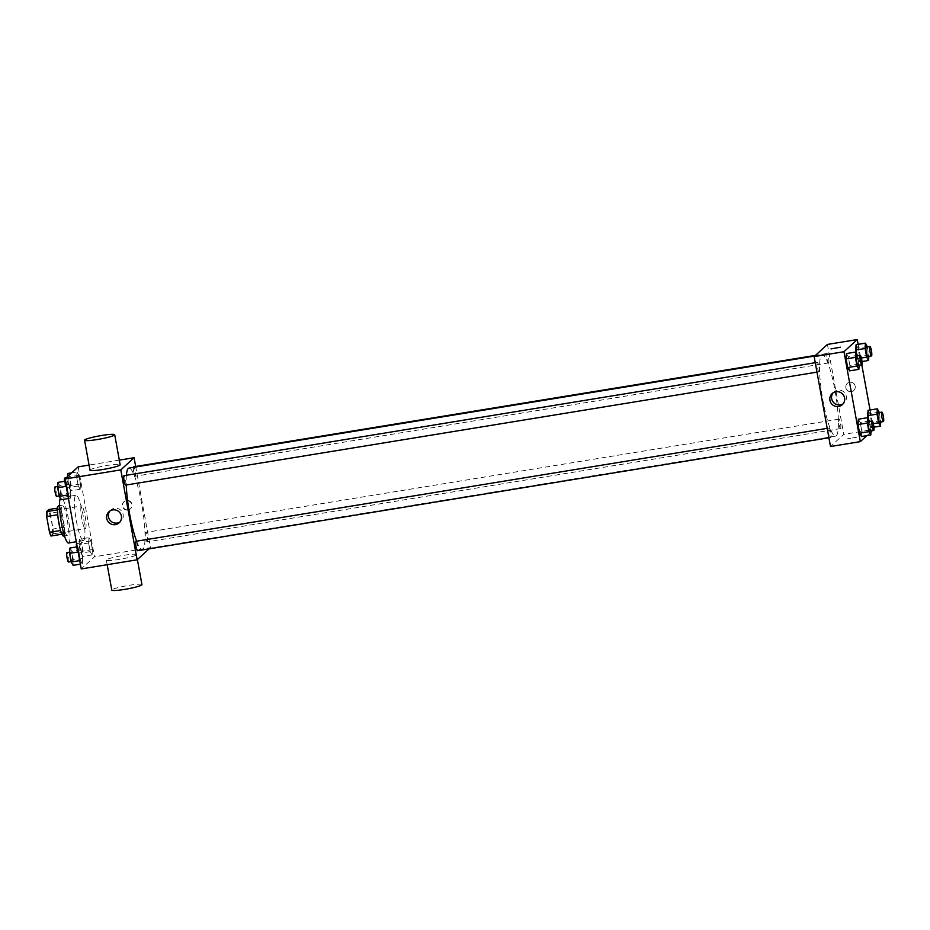 <?xml version="1.0" encoding="UTF-8"?>
<svg xmlns="http://www.w3.org/2000/svg" width="930" height="930" viewBox="0 0 930 930"><rect width="100%" height="100%" fill="white"/><g stroke="black" fill="none" stroke-linecap="round" stroke-linejoin="round"><path stroke-width="0.7" stroke-dasharray="4.65 3.49" d="M85.467 528.531A11.486 1.895 80.7 0 0 85.2 516.383A11.486 1.895 80.7 0 0 81.573 505.955A11.486 1.895 80.7 0 0 81.561 517.591A11.486 1.895 80.7 0 0 85.281 528.624A11.486 1.895 80.7 0 0 85.467 528.531M51.917 534.018A11.486 1.895 80.7 0 0 51.65 521.858A11.486 1.895 80.7 0 0 48.023 511.43A11.486 1.895 80.7 0 0 48.011 523.078A11.486 1.895 80.7 0 0 51.731 534.111A11.486 1.895 80.7 0 0 51.917 534.018M50.243 513.244L53.115 529.007A14.834 2.441 80.7 0 1 53.254 533.878L64.437 532.053A14.834 2.441 80.7 0 0 64.286 527.182L61.427 511.407L50.243 513.244A14.834 2.441 80.7 0 0 48.825 509.535M53.254 533.878L50.929 536.017M64.286 527.182L53.115 529.007M64.437 532.053L61.938 534.215M61.427 511.407A14.834 2.441 80.7 0 0 60.008 507.699L57.672 508.082M62.112 534.192A14.834 2.441 80.7 0 1 60.694 530.484L57.834 514.709A14.834 2.441 80.7 0 1 57.683 509.838L60.008 507.699M58.59 505.827A15.322 2.523 -99.3 0 1 63.275 518.917A15.322 2.523 -99.3 0 1 63.531 536.064M67.007 518.312A15.322 2.523 80.7 0 0 62.322 505.223A15.322 2.523 80.7 0 0 62.298 520.742A15.322 2.523 80.7 0 0 67.262 535.459A15.322 2.523 80.7 0 0 67.506 535.32A15.322 2.523 80.7 0 0 67.007 518.312M68.495 543.015A22.983 3.79 80.7 0 0 68.878 542.818A22.983 3.79 80.7 0 0 68.32 518.51A22.983 3.79 80.7 0 0 61.078 497.655A22.983 3.79 80.7 0 0 60.357 498.329M83.781 540.376A22.983 3.79 80.7 0 0 83.235 516.069A22.983 3.79 80.7 0 0 75.993 495.225A22.983 3.79 80.7 0 0 75.958 518.51A22.983 3.79 80.7 0 0 83.409 540.574A22.983 3.79 80.7 0 0 83.781 540.376M77.004 471.987L78.899 475.3L80.48 483.949L80.154 489.296L78.26 485.983L76.69 477.323L77.004 471.987L78.899 475.3L80.48 483.949L80.154 489.296L78.26 485.983L76.69 477.323L77.004 471.987L71.61 472.87M67.32 480.868L69.204 484.181L70.785 492.83L70.459 498.178L68.564 494.865L66.995 486.204L67.32 480.868L69.204 484.181L70.785 492.83L70.459 498.178L68.564 494.865L66.995 486.204L67.32 480.868L65.286 481.194M78.166 466.86L94.511 556.779L81.236 568.939M88.943 537.633L90.826 540.946L92.407 549.595L92.082 554.931L90.187 551.618L88.617 542.969L88.943 537.633L90.826 540.946L92.407 549.595L92.082 554.931L90.187 551.618L88.617 542.969L88.943 537.633L79.62 539.156L81.515 542.469L83.084 551.118L82.758 556.454L80.875 553.141L79.294 544.492L79.62 539.156M79.248 546.514L81.142 549.816L82.712 558.477L82.386 563.812L80.492 560.499L78.922 551.85L79.248 546.514L81.142 549.816L82.712 558.477L82.386 563.812L80.492 560.499L78.922 551.85L79.248 546.514L77.213 546.84M135.675 466.465L150.428 547.642L94.511 556.779M119.319 460.129L89.071 465.07M128.201 509.803A4.79 4.697 -132.5 0 0 130.805 501.944A4.79 4.697 -132.5 0 0 123.109 507.164A4.79 4.697 -132.5 0 0 128.201 509.803M136.605 541.19A41.211 6.789 80.7 0 0 142.255 549.432A41.211 6.789 80.7 0 0 142.941 549.072A41.211 6.789 80.7 0 0 141.953 505.478A41.211 6.789 80.7 0 0 128.968 468.092M126.387 475.276A41.211 6.789 80.7 0 0 126.259 484.995M150.428 547.642L149.102 548.851M125.655 485.065A4.79 0.791 80.7 0 0 125.538 479.996A4.79 0.791 80.7 0 0 124.027 475.66M133.455 467.36A4.79 0.791 80.7 0 0 133.92 472.742A4.79 0.791 80.7 0 0 135.269 476.23A4.79 0.791 80.7 0 0 135.35 476.183A4.79 0.791 80.7 0 0 135.234 471.126A4.79 0.791 80.7 0 0 133.722 466.779M147.277 541.83A4.79 0.791 80.7 0 0 147.161 536.761A4.79 0.791 80.7 0 0 145.65 532.425A4.79 0.791 80.7 0 0 145.65 537.273A4.79 0.791 80.7 0 0 147.196 541.865A4.79 0.791 80.7 0 0 147.277 541.83M135.966 541.295A4.79 0.791 -99.3 0 1 137.512 545.898A4.79 0.791 -99.3 0 1 137.501 550.746M90.001 470.196A15.322 1.616 169.7 0 1 90.164 469.894A15.322 1.616 169.7 0 1 106.043 465.639A15.322 1.616 169.7 0 1 120.144 464.721M136.326 554.943A15.322 1.616 -10.3 0 0 136.489 554.64A15.322 1.616 -10.3 0 0 121.133 555.78A15.322 1.616 -10.3 0 0 106.346 560.116A15.322 1.616 -10.3 0 0 120.458 559.197A15.322 1.616 -10.3 0 0 136.326 554.943M141.941 584.61A15.322 1.616 -10.3 0 0 126.573 585.761A15.322 1.616 -10.3 0 0 111.798 590.085M109.914 511A7.533 7.382 47.5 0 1 121.26 510.698A7.533 7.382 47.5 0 1 119.958 521.963M127.922 510.059A4.79 4.697 -132.5 0 0 130.526 502.2A4.79 4.697 -132.5 0 0 122.83 507.42A4.79 4.697 -132.5 0 0 127.922 510.059M836.291 435.786A41.211 6.789 80.7 0 0 835.303 392.193A41.211 6.789 80.7 0 0 822.329 354.807A41.211 6.789 80.7 0 0 822.26 396.564A41.211 6.789 80.7 0 0 835.617 436.135A41.211 6.789 80.7 0 0 836.291 435.786M829.235 428.044A4.79 0.791 -99.3 0 1 829.316 428.009A4.79 0.791 -99.3 0 1 830.862 432.601A4.79 0.791 -99.3 0 1 830.862 437.449A4.79 0.791 -99.3 0 1 829.351 433.113A4.79 0.791 -99.3 0 1 829.235 428.044M828.7 362.886A4.79 0.791 80.7 0 0 828.584 357.829A4.79 0.791 80.7 0 0 827.084 353.481A4.79 0.791 80.7 0 0 827.072 358.329A4.79 0.791 80.7 0 0 828.618 362.933A4.79 0.791 80.7 0 0 828.7 362.886M840.627 428.532A4.79 0.791 80.7 0 0 840.522 423.464A4.79 0.791 80.7 0 0 839.011 419.128A4.79 0.791 80.7 0 0 839 423.975A4.79 0.791 80.7 0 0 840.557 428.567A4.79 0.791 80.7 0 0 840.627 428.532M819.005 371.768A4.79 0.791 80.7 0 0 818.888 366.711A4.79 0.791 80.7 0 0 817.389 362.363A4.79 0.791 80.7 0 0 817.377 367.211A4.79 0.791 80.7 0 0 818.935 371.814A4.79 0.791 80.7 0 0 819.005 371.768M827.433 344.425L843.777 434.345L830.502 446.516M858.134 344.344L861.843 364.793M870.062 409.991L873.596 429.474L843.777 434.345M851.369 391.635A4.79 4.697 -132.5 0 0 853.984 383.776A4.79 4.697 -132.5 0 0 846.288 388.996A4.79 4.697 -132.5 0 0 853.752 390.484A4.79 4.697 -132.5 0 0 853.984 383.776A4.79 4.697 -132.5 0 0 846.288 388.996A4.79 4.697 -132.5 0 0 851.369 391.635M846.405 353.563L848.3 356.876L849.869 365.525L849.555 370.872L849.869 365.525L848.3 356.876L846.405 353.563M868.027 410.328L869.922 413.641L871.491 422.29L871.178 427.626L869.283 424.313L868.271 418.756L869.283 424.313L871.178 427.626L871.491 422.29L869.922 413.641L868.027 410.328M873.596 429.474L872.282 430.683M870.992 431.869L866.888 435.624M856.1 344.681L857.995 347.994L859.564 356.643L859.25 361.991L857.355 358.678L856.344 353.121L857.355 358.678L859.25 361.991L859.564 356.643L857.995 347.994L856.1 344.681M858.332 419.209L860.227 422.511L861.796 431.171L861.482 436.507L861.796 431.171L860.227 422.511L858.332 419.209M856.704 437.228L847.335 438.844L856.704 437.228M840.418 347.216L831.002 348.924M833.094 392.832A7.533 7.382 47.5 0 1 844.428 392.53A7.533 7.382 47.5 0 1 843.138 403.794M869.62 421.418L871.05 430.892M870.073 431.02A4.79 0.791 80.7 0 0 869.969 425.952A4.79 0.791 80.7 0 0 868.457 421.604M869.55 420.988L860.227 422.511M871.119 429.648L861.796 431.171M857.692 355.772L859.111 365.246M858.146 365.374A4.79 0.791 80.7 0 0 858.03 360.305A4.79 0.791 80.7 0 0 856.53 355.969M857.623 355.353L848.3 356.876M859.192 364.002L849.869 365.525M879.315 412.536L880.745 422.011M879.768 422.139A4.79 0.791 80.7 0 0 879.652 417.07A4.79 0.791 80.7 0 0 878.153 412.734M879.245 412.118L869.922 413.641M880.815 420.767L871.491 422.29M873.944 427.172L871.178 427.626M873.34 423.65L869.283 424.313M867.388 346.89L868.806 356.364M867.841 356.492A4.79 0.791 80.7 0 0 867.725 351.435A4.79 0.791 80.7 0 0 866.225 347.088M867.318 346.472L857.995 347.994M868.887 355.121L859.564 356.643M862.017 361.538L859.25 361.991M861.413 358.015L857.355 358.678M69.924 548.037L71.819 551.339L73.389 560L73.075 565.335M72.354 561.371A4.79 0.791 80.7 0 0 72.238 556.303A4.79 0.791 80.7 0 0 70.727 551.955A4.79 0.791 80.7 0 0 70.715 556.814A4.79 0.791 80.7 0 0 72.273 561.406A4.79 0.791 80.7 0 0 72.354 561.371M81.142 549.816L71.819 551.339M82.712 558.477L73.389 560M82.386 563.812L80.364 564.15M80.492 560.499L79.724 560.627M78.922 551.85L78.143 551.978M68.622 561.976A4.79 0.791 80.7 0 0 68.506 556.907A4.79 0.791 80.7 0 0 66.995 552.571M57.997 482.391L59.892 485.704L61.461 494.353L61.136 499.701M60.415 495.725A4.79 0.791 80.7 0 0 60.299 490.656A4.79 0.791 80.7 0 0 58.799 486.32A4.79 0.791 80.7 0 0 58.788 491.168A4.79 0.791 80.7 0 0 60.345 495.771A4.79 0.791 80.7 0 0 60.415 495.725M69.204 484.181L59.892 485.704M70.785 492.83L61.461 494.353M70.459 498.178L68.425 498.503M68.564 494.865L67.785 494.981M66.995 486.204L66.216 486.332M56.695 496.329A4.79 0.791 80.7 0 0 56.579 491.273A4.79 0.791 80.7 0 0 55.068 486.925M82.038 552.49A4.79 0.791 80.7 0 0 81.933 547.421A4.79 0.791 80.7 0 0 80.422 543.085A4.79 0.791 80.7 0 0 80.41 547.933A4.79 0.791 80.7 0 0 81.968 552.525A4.79 0.791 80.7 0 0 82.038 552.49M90.826 540.946L81.515 542.469M92.407 549.595L83.084 551.118M92.082 554.931L82.758 556.454M90.187 551.618L80.875 553.141M88.617 542.969L79.294 544.492M76.469 546.956A4.79 0.791 80.7 0 0 78.236 553.141A4.79 0.791 80.7 0 0 78.318 553.094A4.79 0.791 80.7 0 0 78.201 548.037A4.79 0.791 80.7 0 0 76.69 543.69A4.79 0.791 80.7 0 0 76.644 543.701L80.422 543.085M67.692 473.51L69.587 476.823L71.157 485.472L70.831 490.819L68.936 487.506L67.506 476.625M70.11 486.843A4.79 0.791 80.7 0 0 69.994 481.787A4.79 0.791 80.7 0 0 68.495 477.439A4.79 0.791 80.7 0 0 68.483 482.286A4.79 0.791 80.7 0 0 70.029 486.89A4.79 0.791 80.7 0 0 70.11 486.843M78.899 475.3L69.587 476.823M80.48 483.949L71.157 485.472M80.154 489.296L70.831 490.819M78.26 485.983L68.936 487.506M76.69 477.323L67.367 478.845M64.542 481.322A4.79 0.791 80.7 0 0 66.309 487.494A4.79 0.791 80.7 0 0 66.39 487.46A4.79 0.791 80.7 0 0 66.274 482.391A4.79 0.791 80.7 0 0 64.763 478.043M51.731 534.111L85.281 528.624M48.023 511.43L81.573 505.955M62.322 505.223L59.532 505.676M67.262 535.459L64.472 535.913M75.993 495.225L61.078 497.655M83.409 540.574L76.283 541.737M106.346 560.116L107.183 564.708M136.489 554.64L137.384 559.581M110.728 510.128L108.973 511.733M120.9 521.23L119.156 522.834M822.329 354.807L814.761 356.039M835.617 436.135L142.255 549.432M828.909 437.774L830.862 437.449M827.2 428.346L829.316 428.009M827.084 353.481L815.482 355.376M828.618 362.933L135.269 476.23M839.011 419.128L145.65 532.425M840.557 428.567L147.196 541.865M817.389 362.363L815.273 362.712M818.935 371.814L816.982 372.128M833.896 391.96L832.152 393.564M844.08 403.062L842.324 404.666M70.727 551.955L69.68 552.129M72.273 561.406L71.099 561.604M58.799 486.32L57.753 486.495M60.345 495.771L59.171 495.957M81.968 552.525L78.236 553.141M68.495 477.439L66.216 477.811M70.029 486.89L66.309 487.494"/><path stroke-width="1.4" d="M60.59 530.495L49.511 532.309L46.651 516.534A14.834 2.441 80.7 0 1 46.5 511.663L48.825 509.535L57.672 508.082M49.511 532.309A14.834 2.441 80.7 0 0 50.929 536.017L61.938 534.215M64.472 535.913L63.531 536.064A15.322 2.523 -99.3 0 1 58.567 521.358A15.322 2.523 -99.3 0 1 58.59 505.827L59.532 505.676M57.741 514.72L46.651 516.534M57.555 509.861L46.5 511.663M60.357 498.329A22.983 3.79 80.7 0 0 61.473 523.416A22.983 3.79 80.7 0 0 68.495 543.015L76.283 541.737M149.102 548.851L137.14 559.802L81.236 568.939L64.891 479.02L78.166 466.86L89.071 465.07M137.14 559.802L120.807 469.883L134.083 457.723L119.319 460.129M134.083 457.723L135.675 466.465M814.761 356.039L128.968 468.092A41.211 6.789 80.7 0 0 126.387 475.276M126.259 484.995A41.211 6.789 80.7 0 0 136.605 541.19M815.273 362.712L124.027 475.66A4.79 0.791 80.7 0 0 124.027 480.508A4.79 0.791 80.7 0 0 125.573 485.111A4.79 0.791 80.7 0 0 125.655 485.065M815.482 355.376L133.722 466.779A4.79 0.791 80.7 0 0 133.455 467.36M828.909 437.774L137.501 550.746A4.79 0.791 -99.3 0 1 136.001 546.41A4.79 0.791 -99.3 0 1 135.885 541.341A4.79 0.791 -99.3 0 1 135.966 541.295L827.2 428.346M120.807 469.883L64.891 479.02M115.401 524.648A7.533 7.382 47.5 0 1 108.973 511.733A7.533 7.382 47.5 0 1 119.505 512.291A7.533 7.382 47.5 0 1 115.401 524.648M114.704 434.74L120.144 464.721A15.322 1.616 169.7 0 1 105.369 469.057A15.322 1.616 169.7 0 1 90.001 470.196L84.56 440.227A15.322 1.616 169.7 0 1 84.723 439.925A15.322 1.616 169.7 0 1 100.591 435.67A15.322 1.616 169.7 0 1 114.704 434.74A15.322 1.616 169.7 0 1 99.917 439.076A15.322 1.616 169.7 0 1 84.56 440.227M107.183 564.708L111.798 590.085A15.322 1.616 -10.3 0 0 125.899 589.167A15.322 1.616 -10.3 0 0 141.779 584.912A15.322 1.616 -10.3 0 0 141.941 584.61L137.384 559.581M119.958 521.963A7.533 7.382 47.5 0 1 109.914 511M866.888 435.624L860.32 441.634L830.502 446.516L814.157 356.585L827.433 344.425L857.262 339.555L858.134 344.344M860.25 355.353L856.53 355.969A4.79 0.791 80.7 0 0 856.518 360.817A4.79 0.791 80.7 0 0 858.065 365.42L861.796 364.804A4.79 0.791 80.7 0 0 861.878 364.769A4.79 0.791 80.7 0 0 861.761 359.701A4.79 0.791 80.7 0 0 860.25 355.353A4.79 0.791 80.7 0 0 860.25 360.212A4.79 0.791 80.7 0 0 861.796 364.804L870.062 409.991M859.111 365.246L858.867 369.35L849.555 370.872L847.66 367.559L846.091 358.899L846.405 353.563L855.728 352.04L857.692 355.772M880.745 422.011L880.489 426.103L878.606 422.79L877.025 414.141L867.713 415.664L868.271 418.756L868.027 410.328L877.35 408.805L879.315 412.536M860.32 441.634L843.975 351.714L857.262 339.555M872.282 430.683L870.992 431.869M868.806 356.364L868.562 360.468L866.667 357.155L865.098 348.494L855.774 350.017L856.344 353.121L856.1 344.681L865.423 343.158L867.388 346.89M871.05 430.892L870.794 434.984L861.482 436.507L859.587 433.194L858.018 424.545L858.332 419.209L867.655 417.686L869.62 421.418M843.975 351.714L814.157 356.585M838.581 406.48A7.533 7.382 47.5 0 1 832.152 393.564A7.533 7.382 47.5 0 1 842.685 394.122A7.533 7.382 47.5 0 1 838.581 406.48M831.002 348.924L840.418 347.216M843.138 403.794A7.533 7.382 47.5 0 1 833.094 392.832M870.794 434.984L868.911 431.671L867.33 423.022L867.655 417.686M872.177 420.999A4.79 0.791 80.7 0 0 872.177 425.847A4.79 0.791 80.7 0 0 873.723 430.45A4.79 0.791 80.7 0 0 873.805 430.404A4.79 0.791 80.7 0 0 873.688 425.347A4.79 0.791 80.7 0 0 872.177 420.999L868.457 421.604A4.79 0.791 80.7 0 0 868.446 426.463A4.79 0.791 80.7 0 0 870.003 431.055A4.79 0.791 80.7 0 0 870.073 431.02M861.482 436.507L859.587 433.194L858.018 424.545L858.332 419.209M868.911 431.671L859.587 433.194M867.33 423.022L858.018 424.545M858.867 369.35L856.983 366.036L855.402 357.376L855.728 352.04M849.555 370.872L847.66 367.559L846.091 358.899L846.405 353.563M856.983 366.036L847.66 367.559M855.402 357.376L846.091 358.899M877.025 414.141L877.35 408.805M881.873 412.118A4.79 0.791 80.7 0 0 881.873 416.966A4.79 0.791 80.7 0 0 883.419 421.569A4.79 0.791 80.7 0 0 883.5 421.523A4.79 0.791 80.7 0 0 883.384 416.466A4.79 0.791 80.7 0 0 881.873 412.118L878.153 412.734A4.79 0.791 80.7 0 0 878.141 417.582A4.79 0.791 80.7 0 0 879.699 422.174A4.79 0.791 80.7 0 0 879.768 422.139M880.489 426.103L873.944 427.172M878.606 422.79L873.34 423.65M867.713 415.664L868.027 410.328M865.098 348.494L865.423 343.158M869.945 346.483A4.79 0.791 80.7 0 0 869.945 351.331A4.79 0.791 80.7 0 0 871.491 355.923A4.79 0.791 80.7 0 0 871.573 355.888A4.79 0.791 80.7 0 0 871.457 350.819A4.79 0.791 80.7 0 0 869.945 346.483L866.225 347.088A4.79 0.791 80.7 0 0 866.214 351.935A4.79 0.791 80.7 0 0 867.76 356.539A4.79 0.791 80.7 0 0 867.841 356.492M868.562 360.468L862.017 361.538M866.667 357.155L861.413 358.015M855.774 350.017L856.1 344.681M80.364 564.15L73.075 565.335L71.18 562.022L69.599 553.373L69.924 548.037L77.213 546.84M79.724 560.627L71.18 562.022M78.143 551.978L69.599 553.373M69.68 552.129L66.995 552.571A4.79 0.791 80.7 0 0 66.995 557.419A4.79 0.791 80.7 0 0 68.541 562.022A4.79 0.791 80.7 0 0 68.622 561.976M68.425 498.503L61.136 499.701L59.253 496.388L57.672 487.727L57.997 482.391L65.286 481.194M67.785 494.981L59.253 496.388M66.216 486.332L57.672 487.727M57.753 486.495L55.068 486.925A4.79 0.791 80.7 0 0 55.056 491.784A4.79 0.791 80.7 0 0 56.614 496.376A4.79 0.791 80.7 0 0 56.695 496.329M76.644 543.701A4.79 0.791 80.7 0 0 76.469 546.956M67.506 476.625L67.692 473.51L71.61 472.87M66.216 477.811L64.763 478.043A4.79 0.791 80.7 0 0 64.542 481.322M816.982 372.128L125.573 485.111M873.723 430.45L870.003 431.055M883.419 421.569L879.699 422.174M871.491 355.923L867.76 356.539M71.099 561.604L68.541 562.022M59.171 495.957L56.614 496.376"/></g></svg>
